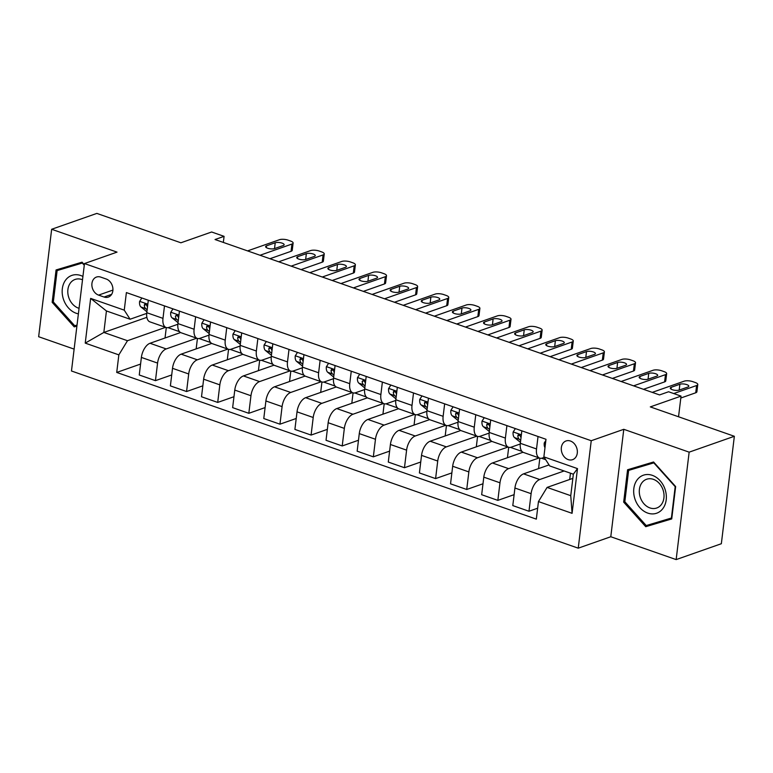 <?xml version="1.0" encoding="UTF-8"?>
<svg xmlns="http://www.w3.org/2000/svg" width="773" height="773" viewBox="0 0 773 773"><rect width="100%" height="100%" fill="white"/><g stroke="black" fill="none" stroke-linecap="round" stroke-linejoin="round"><path stroke-width="1.16" d="M570.445 441.025A9.914 7.788 -109.3 0 0 566.029 440.968A9.914 7.788 -109.3 0 0 561.353 450.205A9.914 7.788 -109.3 0 0 568.194 459.606A9.914 7.788 -109.3 0 0 572.6 459.664A9.914 7.788 -109.3 0 0 577.286 450.427A9.914 7.788 -109.3 0 0 570.445 441.025M676.153 559.594L721.344 543.728L734.35 436.281L689.149 452.157L623.782 429.305L591.239 440.726L578.243 548.173L610.786 536.742L676.153 559.594L689.149 452.157M591.239 440.726L84.479 263.554L71.474 370.992L578.243 548.173M84.479 263.554L117.023 252.124L51.656 229.272L38.65 336.719L74.121 349.116M51.656 229.272L96.847 213.406L180.892 242.79L211.628 231.997L224.083 236.345L215.039 239.524L659.543 394.926L668.587 391.756L681.042 396.114L650.306 406.898L734.35 436.281M98.567 295.112L104.046 297.035A9.605 7.546 -109.3 0 0 108.317 297.093A9.605 7.546 -109.3 0 0 112.858 288.136A9.605 7.546 -109.3 0 0 106.23 279.024L100.751 277.111A9.605 7.546 -109.3 0 0 96.48 277.053A9.605 7.546 -109.3 0 0 91.939 286.01A9.605 7.546 -109.3 0 0 98.567 295.112L112.916 290.078M118.849 354.875L85.233 343.115L90.644 298.397L124.26 310.157L130.086 319.23L106.432 310.959L103.833 332.448L127.487 340.719L118.849 354.875L116.723 372.441L536.327 519.137L538.452 501.571L547.091 487.415L570.754 495.686L573.353 474.197L549.69 465.926L543.873 456.853L577.489 468.612L572.078 513.33L538.452 501.571M543.873 456.853L545.999 439.286L126.386 292.581L124.26 310.157M678.539 416.773L681.042 396.114M223.339 242.422L224.083 236.345M146.87 317.336L103.833 332.448L85.233 343.115M130.086 319.23L146.725 313.384M538.027 436.503L536.52 448.968A12.387 6.493 109.3 0 0 539.66 458.118A12.387 6.493 109.3 0 0 542.346 458.041L544.211 457.384M506.904 425.614L505.387 438.078A12.387 6.493 109.3 0 0 508.537 447.238A12.387 6.493 109.3 0 0 511.214 447.161L520.268 443.982M475.772 414.734L474.264 427.198A12.387 6.493 109.3 0 0 477.405 436.349A12.387 6.493 109.3 0 0 480.091 436.272L489.135 433.102M444.649 403.854L443.132 416.318A12.387 6.493 109.3 0 0 446.282 425.469A12.387 6.493 109.3 0 0 448.958 425.392L458.012 422.213M413.516 392.964L412.009 405.429A12.387 6.493 109.3 0 0 415.149 414.589A12.387 6.493 109.3 0 0 417.835 414.512L426.88 411.333M382.384 382.084L380.876 394.549A12.387 6.493 109.3 0 0 384.026 403.709A12.387 6.493 109.3 0 0 386.703 403.622L395.747 400.453M351.261 371.204L349.754 383.669A12.387 6.493 109.3 0 0 352.894 392.819A12.387 6.493 109.3 0 0 355.58 392.742L364.624 389.563M320.128 360.324L318.621 372.779A12.387 6.493 109.3 0 0 321.771 381.939A12.387 6.493 109.3 0 0 324.447 381.862L333.492 378.683M289.005 349.435L287.498 361.899A12.387 6.493 109.3 0 0 290.638 371.059A12.387 6.493 109.3 0 0 293.325 370.972L302.369 367.803M257.873 338.555L256.365 351.019A12.387 6.493 109.3 0 0 259.515 360.17A12.387 6.493 109.3 0 0 262.192 360.092L271.236 356.913M226.75 327.675L225.243 340.13A12.387 6.493 109.3 0 0 228.383 349.29A12.387 6.493 109.3 0 0 231.069 349.212L240.113 346.033M195.617 316.785L194.11 329.25A12.387 6.493 109.3 0 0 197.25 338.41A12.387 6.493 109.3 0 0 199.936 338.323L208.981 335.153M164.494 305.905L162.987 318.37A12.387 6.493 109.3 0 0 166.127 327.52A12.387 6.493 109.3 0 0 168.814 327.443L177.858 324.264M165.586 327.337L127.487 340.719M168.031 327.655L179.5 331.665M180.592 332.535L150.02 343.27A12.387 6.493 109.3 0 0 141.382 357.426L139.256 374.992L155.45 380.654L171.712 374.944M196.719 338.216L166.214 348.932A12.387 6.493 109.3 0 0 157.576 363.088L155.45 380.654M199.154 338.535L210.623 342.545M211.715 343.425L181.153 354.16A12.387 6.493 109.3 0 0 172.514 368.315L170.389 385.882L186.573 391.534L202.835 385.824M227.842 349.106L197.337 359.812A12.387 6.493 109.3 0 0 188.699 373.968L186.573 391.534M230.286 349.415L241.756 353.425M242.848 354.305L212.275 365.04A12.387 6.493 109.3 0 0 203.637 379.195L201.511 396.762L217.706 402.424L233.968 396.713M258.974 359.986L228.47 370.702A12.387 6.493 109.3 0 0 219.832 384.857L217.706 402.424M261.419 360.305L272.888 364.315M273.98 365.185L243.408 375.92A12.387 6.493 109.3 0 0 234.77 390.075L232.644 407.642L248.829 413.304L265.091 407.593M290.107 370.866L259.593 381.582A12.387 6.493 109.3 0 0 250.954 395.737L248.829 413.304M292.542 371.185L304.011 375.195M305.103 376.074L274.531 386.809A12.387 6.493 109.3 0 0 265.902 400.965L263.777 418.531L279.961 424.184L296.223 418.473M321.23 381.756L290.725 392.462A12.387 6.493 109.3 0 0 282.087 406.617L279.961 424.184M323.674 382.065L335.144 386.075M336.236 386.954L305.664 397.689A12.387 6.493 109.3 0 0 297.025 411.845L294.899 429.411L311.084 435.073L327.356 429.363M352.362 392.636L321.848 403.351A12.387 6.493 109.3 0 0 313.21 417.497L311.084 435.073M354.797 392.945L366.267 396.955M367.359 397.834L336.786 408.569A12.387 6.493 109.3 0 0 328.158 422.725L326.032 440.291L342.217 445.953L358.479 440.243M383.485 403.516L352.981 414.231A12.387 6.493 109.3 0 0 344.343 428.387L342.217 445.953M385.93 403.835L397.399 407.844M398.491 408.724L367.919 419.459A12.387 6.493 109.3 0 0 359.281 433.605L357.155 451.181L373.34 456.833L389.611 451.123M414.618 414.396L384.104 425.111A12.387 6.493 109.3 0 0 375.465 439.267L373.34 456.833M417.053 414.714L428.522 418.724M429.614 419.604L399.052 430.339A12.387 6.493 109.3 0 0 390.413 444.494L388.288 462.061L404.472 467.723L420.734 462.012M445.741 425.285L415.236 436.001A12.387 6.493 109.3 0 0 406.598 450.147L404.472 467.723M448.185 425.594L459.655 429.604M460.747 430.484L430.175 441.219A12.387 6.493 109.3 0 0 421.536 455.374L419.41 472.941L435.595 478.603L451.867 472.892M476.873 436.165L446.359 446.881A12.387 6.493 109.3 0 0 437.721 461.037L435.595 478.603M479.308 436.484L490.778 440.494M491.87 441.373L461.307 452.099A12.387 6.493 109.3 0 0 452.669 466.254L450.543 483.83L466.728 489.483L482.99 483.772M507.996 447.045L477.492 457.761A12.387 6.493 109.3 0 0 468.853 471.916L466.728 489.483M510.441 447.364L521.91 451.374M523.002 452.253L492.43 462.988A12.387 6.493 109.3 0 0 483.792 477.144L481.666 494.71L497.851 500.373L514.122 494.652M539.129 457.935L508.615 468.641A12.387 6.493 109.3 0 0 499.976 482.796L497.851 500.373M541.564 458.244L545.69 459.684M549.043 464.921L523.563 473.868A12.387 6.493 109.3 0 0 514.924 488.024L512.799 505.59L528.983 511.253L537.65 508.209M564.116 470.97L539.747 479.531A12.387 6.493 109.3 0 0 531.109 493.686L528.983 511.253M572.851 478.371L547.091 487.415M148.31 300.243L146.793 312.707A12.387 6.493 109.3 0 0 149.943 321.868L166.127 327.52M116.723 372.441L140.58 364.064M165.036 338.004L166.292 327.578M179.433 311.132L177.925 323.587A12.387 6.493 109.3 0 0 181.066 332.748L197.25 338.41M196.158 348.884L197.424 338.458M227.291 359.764L228.547 349.348M210.565 322.012L209.058 334.477A12.387 6.493 109.3 0 0 212.198 343.627L228.383 349.29M258.414 370.654L259.68 360.228M241.688 332.892L240.181 345.357A12.387 6.493 109.3 0 0 243.321 354.517L259.515 360.17M289.546 381.533L290.812 371.108M272.821 343.782L271.313 356.237A12.387 6.493 109.3 0 0 274.454 365.397L290.638 371.059M320.679 392.413L321.935 381.997M303.944 354.662L302.436 367.127A12.387 6.493 109.3 0 0 305.577 376.277L321.771 381.939M351.802 403.303L353.068 392.877M335.076 365.542L333.569 378.007A12.387 6.493 109.3 0 0 336.709 387.167L352.894 392.819M382.935 414.183L384.191 403.757M366.199 376.432L364.692 388.887A12.387 6.493 109.3 0 0 367.832 398.047L384.026 403.709M414.057 425.063L415.323 414.637M397.332 387.312L395.824 399.776A12.387 6.493 109.3 0 0 398.965 408.927L415.149 414.589M445.19 435.953L446.446 425.527M428.455 398.192L426.947 410.656A12.387 6.493 109.3 0 0 430.088 419.816L446.282 425.469M476.313 446.833L477.579 436.407M459.587 409.072L458.08 421.536A12.387 6.493 109.3 0 0 461.22 430.696L477.405 436.349M507.446 457.713L508.702 447.287M490.71 419.961L489.203 432.426A12.387 6.493 109.3 0 0 492.353 441.576L508.537 447.238M538.568 468.602L539.834 458.176M521.843 430.841L520.335 443.306A12.387 6.493 109.3 0 0 523.476 452.456L539.66 458.118M569.701 479.482L570.464 473.192M106.432 310.959L90.644 298.397M577.489 468.612L573.353 474.197M572.078 513.33L570.754 495.686M84.344 264.704L82.064 262.173L56.071 269.951L52.158 302.311L74.227 326.882L76.913 326.08M623.782 429.305L610.786 536.742M675.641 486.565L653.572 461.983L627.579 469.762L623.666 502.121L645.745 526.693L671.727 518.925L675.641 486.565M63.618 267.69L63.541 268.337M76.933 325.935L74.227 326.882M53.337 301.895L52.158 302.311M635.126 467.501L635.048 468.148M652.914 523.563L653.33 524.036L671.776 518.509M653.33 524.036L645.745 526.693M653.977 462.438L628.633 470.399L653.813 462.863L675.196 486.681L671.408 518.026L646.228 525.563L624.835 501.745L623.666 502.121M141.846 297.991L139.594 301.47A8.203 4.3 109.3 0 0 140.995 306.997L146.909 311.761M247.582 250.896L279.497 239.698A6.194 2.039 6.9 0 1 288.087 240.161L290.58 241.031A6.194 2.039 6.9 0 1 293.112 243.051A6.194 2.039 6.9 0 1 291.943 244.046L260.037 255.254M269.951 258.723L291.063 251.302L291.943 244.046M275.227 242.761A4.957 1.633 -173.1 0 1 280.821 242.78A4.957 1.633 -173.1 0 1 284.135 244.751A4.957 1.633 -173.1 0 1 283.198 245.553L274.521 248.597A4.957 1.633 -173.1 0 1 268.917 248.577A4.957 1.633 -173.1 0 1 265.612 246.606A4.957 1.633 -173.1 0 1 266.55 245.814L275.227 242.761L274.521 248.597M147.44 307.383A8.203 4.3 -70.7 0 1 147.276 306.272L145.624 304.031L144.706 304.195L144.29 305.219A8.203 4.3 109.3 0 0 145.73 308.649L147.15 309.799M293.112 243.051L292.233 250.307A6.194 2.039 -173.1 0 1 291.063 251.302M172.978 308.871L170.727 312.35A8.203 4.3 109.3 0 0 172.128 317.887L178.041 322.65M278.715 261.786L310.62 250.578A6.194 2.039 6.9 0 1 319.22 251.051L321.713 251.921A6.194 2.039 6.9 0 1 324.245 253.931A6.194 2.039 6.9 0 1 323.075 254.926L291.16 266.134M301.084 269.603L322.196 262.192L323.075 254.926M306.359 253.641A4.957 1.633 -173.1 0 1 311.954 253.66A4.957 1.633 -173.1 0 1 315.258 255.631A4.957 1.633 -173.1 0 1 314.321 256.433L305.644 259.477A4.957 1.633 -173.1 0 1 300.05 259.457A4.957 1.633 -173.1 0 1 296.745 257.486A4.957 1.633 -173.1 0 1 297.682 256.694L306.359 253.641L305.654 259.477M178.573 318.263A8.203 4.3 -70.7 0 1 178.399 317.152L176.746 314.911L175.413 316.109A8.203 4.3 109.3 0 0 176.853 319.539L178.273 320.679M324.245 253.931L323.365 261.197A6.194 2.039 -173.1 0 1 322.196 262.192M204.101 319.751L201.85 323.24A8.203 4.3 109.3 0 0 203.251 328.767L209.164 333.53M309.838 272.666L341.753 261.458A6.194 2.039 6.9 0 1 350.343 261.931L352.836 262.801A6.194 2.039 6.9 0 1 355.367 264.82A6.194 2.039 6.9 0 1 354.198 265.815L322.293 277.014M332.206 280.483L353.329 273.072L354.198 265.815M337.482 264.53A4.957 1.633 -173.1 0 1 343.086 264.55A4.957 1.633 -173.1 0 1 346.391 266.521A4.957 1.633 -173.1 0 1 345.454 267.313L336.777 270.357A4.957 1.633 -173.1 0 1 331.173 270.347A4.957 1.633 -173.1 0 1 327.868 268.376A4.957 1.633 -173.1 0 1 328.805 267.574L337.482 264.53L336.777 270.357M209.696 329.153A8.203 4.3 -70.7 0 1 209.531 328.032L207.879 325.8L206.961 325.964L206.546 326.989A8.203 4.3 109.3 0 0 207.985 330.419L209.406 331.569M355.367 264.82L354.498 272.077A6.194 2.039 -173.1 0 1 353.329 273.072M235.234 330.641L232.982 334.12A8.203 4.3 109.3 0 0 234.383 339.647L240.297 344.41M340.97 283.546L372.876 272.338A6.194 2.039 6.9 0 1 381.476 272.811L383.968 273.681A6.194 2.039 6.9 0 1 386.5 275.7A6.194 2.039 6.9 0 1 385.331 276.695L353.416 287.904M363.339 291.373L384.452 283.952L385.331 276.695M368.615 275.41A4.957 1.633 -173.1 0 1 374.209 275.43A4.957 1.633 -173.1 0 1 377.514 277.401A4.957 1.633 -173.1 0 1 376.577 278.193L367.9 281.246A4.957 1.633 -173.1 0 1 362.305 281.227A4.957 1.633 -173.1 0 1 359.001 279.256A4.957 1.633 -173.1 0 1 359.938 278.454L368.615 275.41L367.909 281.246M240.828 340.033A8.203 4.3 -70.7 0 1 240.654 338.922L239.012 336.68L238.094 336.844L237.669 337.869A8.203 4.3 109.3 0 0 239.108 341.299L240.538 342.449M386.5 275.7L385.621 282.957A6.194 2.039 -173.1 0 1 384.452 283.952M266.356 341.521L264.105 345A8.203 4.3 109.3 0 0 265.506 350.536L271.42 355.3M372.093 294.436L404.008 283.227A6.194 2.039 6.9 0 1 412.608 283.701L415.091 284.57A6.194 2.039 6.9 0 1 417.623 286.58A6.194 2.039 6.9 0 1 416.454 287.575L384.548 298.784M394.462 302.253L415.584 294.842L416.454 287.575M399.738 286.29A4.957 1.633 -173.1 0 1 405.342 286.31A4.957 1.633 -173.1 0 1 408.646 288.281A4.957 1.633 -173.1 0 1 407.709 289.083L399.032 292.126A4.957 1.633 -173.1 0 1 393.438 292.107A4.957 1.633 -173.1 0 1 390.123 290.136A4.957 1.633 -173.1 0 1 391.061 289.344L399.738 286.29L399.032 292.126M271.951 350.913A8.203 4.3 -70.7 0 1 271.787 349.802L270.135 347.56L269.217 347.734L268.801 348.758A8.203 4.3 109.3 0 0 270.241 352.188L271.661 353.329M417.623 286.58L416.753 293.837A6.194 2.039 -173.1 0 1 415.584 294.842M82.924 276.444A20.137 15.818 -109.3 0 0 66.333 279.198A20.137 15.818 -109.3 0 0 63.347 298.938A20.137 15.818 -109.3 0 0 78.392 313.857M82.518 279.778A15.238 11.972 -109.3 0 0 75.107 279.44A15.238 11.972 -109.3 0 0 68.681 297.257A15.238 11.972 -109.3 0 0 79.059 308.321M77.039 325.056L74.71 325.752L53.327 301.934L57.125 270.589L82.469 262.627M57.125 270.589L82.305 263.052L84.276 265.245M647.735 513.088A20.137 15.818 -109.3 0 0 666.2 499.87A20.137 15.818 -109.3 0 0 652.306 475.337A20.137 15.818 -109.3 0 0 633.831 488.555A20.137 15.818 -109.3 0 0 647.735 513.088M649.938 507.929A15.238 11.972 -109.3 0 0 656.712 508.016A15.238 11.972 -109.3 0 0 663.92 493.802A15.238 11.972 -109.3 0 0 653.398 479.347A15.238 11.972 -109.3 0 0 646.615 479.25A15.238 11.972 -109.3 0 0 639.406 493.474A15.238 11.972 -109.3 0 0 649.938 507.929M624.835 501.745L628.633 470.399M297.489 352.401L295.238 355.889A8.203 4.3 109.3 0 0 296.639 361.416L302.552 366.18M403.226 305.316L435.131 294.107A6.194 2.039 6.9 0 1 443.731 294.581L446.224 295.45A6.194 2.039 6.9 0 1 448.755 297.46A6.194 2.039 6.9 0 1 447.586 298.465L415.671 309.664M425.594 313.133L446.707 305.721L447.586 298.465M430.87 297.18A4.957 1.633 -173.1 0 1 436.465 297.19A4.957 1.633 -173.1 0 1 439.769 299.161A4.957 1.633 -173.1 0 1 438.842 299.963L430.155 303.006A4.957 1.633 -173.1 0 1 424.561 302.997A4.957 1.633 -173.1 0 1 421.256 301.026A4.957 1.633 -173.1 0 1 422.193 300.224L430.87 297.18L430.165 303.006M303.084 361.803A8.203 4.3 -70.7 0 1 302.91 360.682L301.267 358.45L300.349 358.614L299.924 359.638A8.203 4.3 109.3 0 0 301.364 363.068L302.794 364.218M448.755 297.46L447.876 304.726A6.194 2.039 -173.1 0 1 446.707 305.721M328.612 363.281L326.361 366.769A8.203 4.3 109.3 0 0 327.762 372.296L333.675 377.06M434.349 316.196L466.264 304.987A6.194 2.039 6.9 0 1 474.864 305.461L477.347 306.33A6.194 2.039 6.9 0 1 479.888 308.35A6.194 2.039 6.9 0 1 478.719 309.345L446.804 320.553M456.717 324.022L477.84 316.601L478.719 309.345M461.993 308.06A4.957 1.633 -173.1 0 1 467.597 308.079A4.957 1.633 -173.1 0 1 470.902 310.05A4.957 1.633 -173.1 0 1 469.965 310.843L461.288 313.896A4.957 1.633 -173.1 0 1 455.693 313.877A4.957 1.633 -173.1 0 1 452.379 311.906A4.957 1.633 -173.1 0 1 453.316 311.104L461.993 308.06L461.288 313.896M334.207 372.683A8.203 4.3 -70.7 0 1 334.042 371.562L332.39 369.33L331.472 369.494L331.057 370.518A8.203 4.3 109.3 0 0 332.496 373.948L333.917 375.098M479.888 308.35L479.009 315.606A6.194 2.039 -173.1 0 1 477.84 316.601M359.745 374.171L357.493 377.649A8.203 4.3 109.3 0 0 358.894 383.176L364.808 387.94M465.481 327.076L497.387 315.877A6.194 2.039 6.9 0 1 505.986 316.35L508.479 317.22A6.194 2.039 6.9 0 1 511.011 319.23A6.194 2.039 6.9 0 1 509.842 320.225L477.927 331.433M487.85 334.902L508.963 327.491L509.842 320.225M493.126 318.94A4.957 1.633 -173.1 0 1 498.72 318.959A4.957 1.633 -173.1 0 1 502.025 320.93A4.957 1.633 -173.1 0 1 501.097 321.732L492.411 324.776A4.957 1.633 -173.1 0 1 486.816 324.757A4.957 1.633 -173.1 0 1 483.512 322.785A4.957 1.633 -173.1 0 1 484.449 321.993L493.126 318.94L492.42 324.776M365.339 383.563A8.203 4.3 -70.7 0 1 365.165 382.451L363.523 380.21L362.179 381.408A8.203 4.3 109.3 0 0 363.619 384.838L365.049 385.978M511.011 319.23L510.132 326.486A6.194 2.039 -173.1 0 1 508.963 327.491M390.867 385.051L388.616 388.529A8.203 4.3 109.3 0 0 390.017 394.066L395.94 398.829M496.604 337.965L528.519 326.757A6.194 2.039 6.9 0 1 537.119 327.23L539.602 328.1A6.194 2.039 6.9 0 1 542.144 330.11A6.194 2.039 6.9 0 1 540.974 331.115L509.059 342.313M518.973 345.782L540.095 338.371L540.974 331.115M524.249 329.829A4.957 1.633 -173.1 0 1 529.853 329.839A4.957 1.633 -173.1 0 1 533.157 331.81A4.957 1.633 -173.1 0 1 532.22 332.612L523.543 335.656A4.957 1.633 -173.1 0 1 517.949 335.646A4.957 1.633 -173.1 0 1 514.634 333.675A4.957 1.633 -173.1 0 1 515.572 332.873L524.249 329.829L523.543 335.656M396.462 394.443A8.203 4.3 -70.7 0 1 396.298 393.331L394.645 391.099L393.728 391.264L393.312 392.288A8.203 4.3 109.3 0 0 394.752 395.718L396.172 396.858M542.144 330.11L541.264 337.376A6.194 2.039 -173.1 0 1 540.095 338.371M422 395.931L419.749 399.419A8.203 4.3 109.3 0 0 421.15 404.946L427.063 409.709M527.737 348.845L559.652 337.637A6.194 2.039 6.9 0 1 568.242 338.11L570.735 338.98A6.194 2.039 6.9 0 1 573.266 340.999A6.194 2.039 6.9 0 1 572.097 341.995L540.182 353.203M550.105 356.672L571.218 349.251L572.097 341.995M555.381 340.709A4.957 1.633 -173.1 0 1 560.976 340.729A4.957 1.633 -173.1 0 1 564.28 342.7A4.957 1.633 -173.1 0 1 563.353 343.492L554.676 346.546A4.957 1.633 -173.1 0 1 549.072 346.526A4.957 1.633 -173.1 0 1 545.767 344.555A4.957 1.633 -173.1 0 1 546.704 343.753L555.381 340.709L554.676 346.546M427.595 405.332A8.203 4.3 -70.7 0 1 427.43 404.211L425.778 401.979L424.86 402.144L424.435 403.168A8.203 4.3 109.3 0 0 425.884 406.598L427.305 407.748M573.266 340.999L572.387 348.256A6.194 2.039 -173.1 0 1 571.218 349.251M453.123 406.82L450.872 410.299A8.203 4.3 109.3 0 0 452.273 415.826L458.196 420.589M558.86 359.725L590.775 348.526A6.194 2.039 6.9 0 1 599.375 348.99L601.858 349.869A6.194 2.039 6.9 0 1 604.399 351.879A6.194 2.039 6.9 0 1 603.23 352.875L571.315 364.083M581.228 367.552L602.351 360.131L603.23 352.875M586.504 351.589A4.957 1.633 -173.1 0 1 592.108 351.609A4.957 1.633 -173.1 0 1 595.413 353.58A4.957 1.633 -173.1 0 1 594.476 354.382L585.799 357.426A4.957 1.633 -173.1 0 1 580.204 357.406A4.957 1.633 -173.1 0 1 576.9 355.435A4.957 1.633 -173.1 0 1 577.827 354.643L586.504 351.589L585.799 357.426M458.718 416.212A8.203 4.3 -70.7 0 1 458.553 415.101L456.901 412.859L455.983 413.033L455.568 414.057A8.203 4.3 109.3 0 0 457.007 417.488L458.428 418.628M604.399 351.879L603.52 359.136A6.194 2.039 -173.1 0 1 602.351 360.131M484.256 417.7L482.004 421.179A8.203 4.3 109.3 0 0 483.405 426.715L489.319 431.479M589.992 370.615L621.907 359.406A6.194 2.039 6.9 0 1 630.497 359.88L632.99 360.749A6.194 2.039 6.9 0 1 635.522 362.759A6.194 2.039 6.9 0 1 634.353 363.754L602.438 374.963M612.361 378.432L633.474 371.021L634.353 363.754M617.637 362.479A4.957 1.633 -173.1 0 1 623.231 362.489A4.957 1.633 -173.1 0 1 626.536 364.46A4.957 1.633 -173.1 0 1 625.608 365.262L616.931 368.306A4.957 1.633 -173.1 0 1 611.327 368.286A4.957 1.633 -173.1 0 1 608.022 366.315A4.957 1.633 -173.1 0 1 608.96 365.523L617.637 362.479L616.931 368.306M489.85 427.092A8.203 4.3 -70.7 0 1 489.686 425.981L488.034 423.749L487.116 423.913L486.69 424.937A8.203 4.3 109.3 0 0 488.14 428.368L489.56 429.508M635.522 362.759L634.643 370.025A6.194 2.039 -173.1 0 1 633.474 371.021M515.378 428.58L513.127 432.068A8.203 4.3 109.3 0 0 514.528 437.595L520.451 442.359M621.115 381.495L653.03 370.286A6.194 2.039 6.9 0 1 661.63 370.76L664.113 371.629A6.194 2.039 6.9 0 1 666.655 373.649A6.194 2.039 6.9 0 1 665.485 374.644L633.57 385.853M643.494 389.312L664.606 381.901L665.485 374.644M648.76 373.359A4.957 1.633 -173.1 0 1 654.364 373.378A4.957 1.633 -173.1 0 1 657.668 375.349A4.957 1.633 -173.1 0 1 656.731 376.142L648.054 379.195A4.957 1.633 -173.1 0 1 642.46 379.176A4.957 1.633 -173.1 0 1 639.155 377.205A4.957 1.633 -173.1 0 1 640.083 376.403L648.76 373.359L648.054 379.185M520.983 437.982A8.203 4.3 -70.7 0 1 520.809 436.861L519.156 434.629L518.239 434.793L517.823 435.817A8.203 4.3 109.3 0 0 519.263 439.248L520.683 440.397M666.655 373.649L665.775 380.905A6.194 2.039 -173.1 0 1 664.606 381.901M545.844 440.494L544.26 442.948A8.203 4.3 109.3 0 0 544.975 447.683M652.248 392.375L684.163 381.176A6.194 2.039 6.9 0 1 692.753 381.64L695.246 382.509A6.194 2.039 6.9 0 1 697.777 384.529A6.194 2.039 6.9 0 1 696.608 385.524L673.737 393.554M680.81 398.027L695.729 392.781L696.608 385.524M679.892 384.239A4.957 1.633 -173.1 0 1 685.487 384.258A4.957 1.633 -173.1 0 1 688.801 386.229A4.957 1.633 -173.1 0 1 687.864 387.031L679.187 390.075A4.957 1.633 -173.1 0 1 673.583 390.056A4.957 1.633 -173.1 0 1 670.278 388.085A4.957 1.633 -173.1 0 1 671.215 387.292L679.892 384.239L679.187 390.075M697.777 384.529L696.898 391.785A6.194 2.039 -173.1 0 1 695.729 392.781M166.214 348.932L150.02 343.27M197.337 359.812L181.153 354.16M228.47 370.702L212.275 365.04M259.593 381.582L243.408 375.92M290.725 392.462L274.531 386.809M321.848 403.351L305.664 397.689M352.981 414.231L336.786 408.569M384.104 425.111L367.919 419.459M415.236 436.001L399.052 430.339M446.359 446.881L430.175 441.219M477.492 457.761L461.307 452.099M508.615 468.641L492.43 462.988M539.747 479.531L523.563 473.868M157.576 363.088L141.382 357.426M162.987 318.37L146.793 312.707M194.11 329.25L177.925 323.587M188.699 373.968L172.514 368.315M225.243 340.13L209.058 334.477M219.832 384.857L203.637 379.195M256.365 351.019L240.181 345.357M250.954 395.737L234.77 390.075M287.498 361.899L271.313 356.237M282.087 406.617L265.902 400.965M318.621 372.779L302.436 367.127M313.21 417.497L297.025 411.845M349.754 383.669L333.569 378.007M344.343 428.387L328.158 422.725M380.876 394.549L364.692 388.887M375.465 439.267L359.281 433.605M412.009 405.429L395.824 399.776M406.598 450.147L390.413 444.494M443.132 416.318L426.947 410.656M437.721 461.037L421.536 455.374M474.264 427.198L458.08 421.536M468.853 471.916L452.669 466.254M505.387 438.078L489.203 432.426M499.976 482.796L483.792 477.144M536.52 448.968L520.335 443.306M531.109 493.686L514.924 488.024M111.612 294.378L104.046 297.035M147.827 304.195L139.671 301.344M145.73 308.649L140.995 306.997M266.55 245.814L266.337 247.602M146.416 304.475L144.29 305.219M178.959 315.084L170.804 312.234M176.853 319.539L172.128 317.887M297.682 256.694L297.46 258.491M177.548 315.355L175.413 316.109M210.082 325.964L201.927 323.114M207.985 330.419L203.251 328.767M328.805 267.574L328.593 269.371M208.671 326.245L206.546 326.989M241.215 336.844L233.06 333.994M239.108 341.299L234.383 339.647M359.938 278.454L359.716 280.251M239.804 337.125L237.669 337.869M272.338 347.724L264.182 344.874M270.241 352.188L265.506 350.536M391.061 289.344L390.848 291.141M270.927 348.005L268.801 348.758M303.47 358.614L295.315 355.764M301.364 363.068L296.639 361.416M422.193 300.224L421.971 302.021M302.059 358.894L299.924 359.638M334.593 369.494L326.438 366.644M332.496 373.948L327.762 372.296M453.316 311.104L453.104 312.901M333.182 369.774L331.057 370.518M365.726 380.374L357.57 377.524M363.619 384.838L358.894 383.176M484.449 321.993L484.227 323.79M364.315 380.654L362.179 381.408M396.849 391.264L388.693 388.413M394.752 395.718L390.017 394.066M515.572 332.873L515.359 334.67M395.447 391.534L393.312 392.288M427.981 402.144L419.826 399.293M425.884 406.598L421.15 404.946M546.704 343.753L546.482 345.55M426.57 402.424L424.435 403.168M459.104 413.024L450.959 410.173M457.007 417.488L452.273 415.826M577.827 354.643L577.615 356.43M457.703 413.304L455.568 414.057M490.237 423.913L482.081 421.063M488.14 428.368L483.405 426.715M608.96 365.523L608.738 367.32M488.826 424.184L486.69 424.937M521.36 434.793L513.214 431.943M519.263 439.248L514.528 437.595M640.083 376.403L639.87 378.2M519.958 435.073L517.823 435.817M545.516 443.238L544.337 442.823M671.215 387.292L670.993 389.08"/></g></svg>
